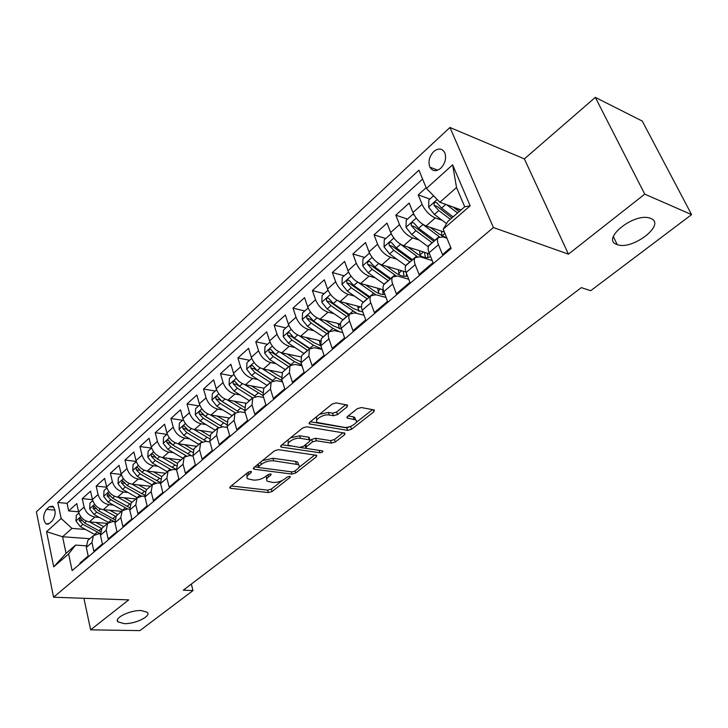 <?xml version="1.0" encoding="UTF-8"?>
<svg xmlns="http://www.w3.org/2000/svg" width="728" height="728" viewBox="0 0 728 728"><rect width="100%" height="100%" fill="white"/><g stroke="black" fill="none" stroke-linecap="round" stroke-linejoin="round"><path stroke-width="1.09" d="M250.878 471.407L248.175 472.19L230.266 486.723L229.93 488.033L230.758 488.315L268.359 492.592L272.054 491.518L289.999 477.468L290.272 476.512L289.771 476.349L287.151 477.104L284.803 478.951C281.108 481.49 277.113 482.655 272.809 482.427L267.312 481.226C266.039 480.107 266.439 478.669 268.505 476.922L270.852 475.056L271.116 474.092L270.589 473.91L267.931 474.683L265.584 476.558C261.889 479.133 257.83 480.307 253.417 480.07L247.702 478.815C246.419 477.668 246.801 476.221 248.839 474.465L251.187 472.572L251.433 471.598L250.878 471.407M616.907 244.471L617.235 244.59C632.159 250.696 666.53 224.324 650.732 218.446L649.858 218.127C633.906 212.394 600.564 239.539 616.907 244.471M124.233 623.632C135.181 624.133 151.588 616.115 147.284 612.303L141.223 610.555C130.321 609.955 113.686 618.045 117.918 621.839L124.233 623.632M433.733 151.542C429.238 156.465 427.964 161.68 429.902 167.176C432.541 171.435 436.163 171.79 440.777 168.223C445.263 163.391 446.592 158.203 444.753 152.671C442.078 148.239 438.411 147.866 433.733 151.542M347.147 406.834L347.529 405.096L336.2 402.903L332.114 404.067L309.7 422.258L309.336 423.905L347.638 430.394L351.542 429.274L373.919 411.748L374.338 410.046L373.819 409.864L361.306 407.544L357.302 408.699L347.629 416.38L347.229 418.045L355.546 419.874C359.696 422.094 349.658 428.501 343.971 427.291L317.49 422.522C313.286 420.211 323.405 413.722 329.265 415.006L333.46 415.734L337.474 414.587L347.147 406.834L346.455 404.795M568.441 254.145L644.753 194.149L691.6 214.614L642.278 121.085L595.322 97.379L524.36 158.895L449.959 127.491L493.42 227.555L568.441 254.145L524.36 158.895M83.92 598.298L90.627 629.838L128.729 599.881L53.563 597.224L493.42 227.555M90.627 629.838L139.912 630.621L193.002 590.59L191.337 584.074M691.6 214.614L590.708 290.7L581.335 287.615L183.31 590.171L193.002 590.59M278.46 449.676L274.529 450.805L253.881 467.558L253.535 468.959L254.309 469.232L291.955 474.083L295.714 472.991L316.38 456.811L316.771 455.346L278.46 449.676M281.217 445.372L302.721 427.928L306.734 426.772L344.981 433.151L344.572 434.734L335.289 441.996L331.431 443.115L316.407 440.786L312.503 441.905L306.442 446.728L306.06 448.239L306.725 448.475L322.813 450.951C323.032 451.97 322.049 452.57 319.856 452.761L281.581 447.147L280.862 446.892L281.217 445.372M426.153 187.715L418.227 194.886L429.884 199.072M460.797 210.174L454.072 207.762M442.133 220.293L435.28 217.927C429.611 215.415 425.207 210.893 422.076 204.359L412.967 212.521L409.181 203.067L395.805 215.16L407.489 219.101M419.164 240.04L412.558 237.901C406.879 235.499 402.529 231.058 399.499 224.579L390.654 232.496L387.023 223.105L374.037 234.844L385.74 238.556M396.897 259.232L390.499 257.284C384.821 255 380.517 250.641 377.586 244.199L368.996 251.888L365.511 242.551L352.898 253.954L364.619 257.448M375.275 277.878L369.078 276.112C363.399 273.928 359.141 269.642 356.301 263.254L347.966 270.725L344.617 261.443L332.368 272.518L344.089 275.803M354.29 296.005L348.266 294.394C342.597 292.319 338.384 288.106 335.635 281.763L327.536 289.025L324.315 279.798L312.403 290.563L324.142 293.648M333.906 313.632L328.046 312.166C322.386 310.183 318.218 306.042 315.552 299.754L307.68 306.806L304.577 297.643L293.002 308.108L304.741 311.002M314.087 330.776L308.39 329.447C302.73 327.545 298.607 323.478 296.032 317.244L288.37 324.096L285.394 314.987L274.128 325.17L285.858 327.891M294.831 347.465L289.271 346.246C283.62 344.435 279.543 340.44 277.04 334.243L269.588 340.913L266.73 331.868L255.765 341.778L267.495 344.317M276.094 363.709L270.67 362.599C265.028 360.87 260.997 356.938 258.567 350.787L251.315 357.284L248.557 348.293L237.892 357.939L249.604 360.315M257.858 379.525L252.561 378.505C246.938 376.867 242.943 372.991 240.586 366.894L233.524 373.209L230.876 364.282L220.493 373.673L232.187 375.903M240.113 394.922L234.935 394.003C229.32 392.428 225.371 388.625 223.077 382.573L216.207 388.725L213.659 379.852L203.54 388.998L215.215 391.082M222.832 409.937L217.763 409.091C212.167 407.598 208.254 403.849 206.033 397.843L199.336 403.84L196.879 395.022L187.014 403.94L198.671 405.869M205.997 424.561L201.037 423.796C195.45 422.367 191.573 418.673 189.417 412.712L182.892 418.564L180.526 409.8L170.916 418.491L182.546 420.293M189.589 438.829L184.73 438.129C179.161 436.764 175.33 433.133 173.228 427.218L166.867 432.914L164.592 424.215L155.219 432.687L166.821 434.361M173.592 452.734L168.823 452.106C163.281 450.805 159.477 447.219 157.439 441.35L151.242 446.91L149.049 438.265L139.903 446.537L151.479 448.084M157.994 466.302L153.317 465.729C147.793 464.491 144.035 460.961 142.051 455.137L135.999 460.56L133.888 451.979L124.961 460.041L136.254 461.443M142.788 479.543L138.193 479.024C132.678 477.841 128.956 474.365 127.027 468.586L121.13 473.873L119.092 465.347L110.383 473.218L121.285 474.474M127.937 492.474L123.432 492.001C117.936 490.872 114.251 487.442 112.376 481.709L106.616 486.877L104.65 478.405L96.151 486.095L106.698 487.205M113.45 505.086L109.018 504.668C103.549 503.594 99.9 500.218 98.071 494.521L92.447 499.563L90.554 491.154L82.255 498.653L84.102 507.034C85.877 512.676 89.498 516.015 94.949 517.035L99.299 517.408M92.465 499.645L82.255 498.653M80.016 563.881L79.853 563.117L88.206 556.01L86.323 547.356L87.797 540.495L88.761 539.657M100.237 533.879L98.69 533.76L93.384 535.662L91.937 542.533L93.848 551.214L102.411 543.925L100.455 535.216L101.875 528.328L102.839 527.491M114.733 521.667L112.904 521.512L107.598 523.377L106.197 530.275L108.19 539.011L116.953 531.549L114.924 522.777L116.298 515.861L117.254 515.033M129.584 509.163L127.464 508.963L122.158 510.792L120.812 517.708L122.877 526.517L131.868 518.864L129.757 510.028L131.067 503.094L132.023 502.265M144.827 496.36L142.379 496.105L137.082 497.897L135.79 504.841L137.929 513.704L147.147 505.869L144.954 496.96L146.21 490.008L147.165 489.18M160.469 483.246L157.667 482.928L152.38 484.675L151.142 491.646L153.371 500.573L162.817 492.538L160.542 483.565L161.734 476.585L162.681 475.775M176.522 469.806L173.337 469.424L168.059 471.125L166.885 478.114L169.196 487.105L178.888 478.86L176.531 469.824L177.659 462.826L178.597 462.016M193.011 456.046L189.407 455.573L184.138 457.23L183.037 464.227L185.44 473.291L195.386 464.828L192.929 455.728L193.994 448.712L194.922 447.911M209.946 441.942L205.897 441.359L200.637 442.97L199.608 449.986L202.102 459.113L212.312 450.432L209.764 441.268L210.747 434.234L211.675 433.433M227.345 427.473L222.814 426.772L217.572 428.328L216.616 435.371L219.21 444.562L229.693 435.644L227.045 426.408L227.955 419.364L228.865 418.573M245.227 412.649L240.185 411.802L234.962 413.304L234.079 420.356L236.782 429.611L247.547 420.456L244.79 411.156L245.618 404.095L246.519 403.312L228.01 400.091C222.404 398.544 218.464 394.758 216.207 388.725M263.618 397.433L258.012 396.432L252.816 397.87L252.024 404.941L254.827 414.259L265.893 404.85L263.026 395.486L263.764 388.406L264.655 387.642M282.537 381.836L276.34 380.644L271.162 382.018L270.452 389.098L273.373 398.48L284.748 388.807L281.763 379.379L282.409 372.29L283.292 371.535M302.011 365.829L295.159 364.409L290.017 365.72L289.407 372.809L292.438 382.264L304.131 372.308L301.028 362.817L301.583 355.728L302.457 354.973M322.067 349.404L314.514 347.729L309.4 348.967L308.89 356.065L312.039 365.583L324.078 355.346L320.848 345.782L321.303 338.684L322.158 337.947M342.742 332.55L334.416 330.576L329.347 331.731C328.055 333.351 327.919 335.717 328.938 338.839L332.214 348.421L344.599 337.883L341.241 328.255C340.204 325.134 340.313 322.768 341.587 321.157L342.424 320.429M364.055 315.251L354.9 312.922L349.859 314.005C348.603 315.606 348.503 317.972 349.567 321.103L352.98 330.758L365.729 319.901L362.235 310.219C361.152 307.07 361.224 304.704 362.462 303.112L363.281 302.402M386.04 297.497L375.976 294.758L370.98 295.75C369.76 297.324 369.697 299.699 370.807 302.848L374.365 312.567L387.496 301.392L383.847 291.637C382.719 288.47 382.755 286.104 383.956 284.539L384.766 283.838M408.745 279.27L397.67 276.049L392.729 276.949C391.546 278.506 391.528 280.871 392.683 284.047L396.387 293.83L409.919 282.309L406.124 272.49C404.941 269.305 404.932 266.939 406.097 265.401L406.888 264.719M432.214 260.569L420.029 256.784L415.142 257.585C413.995 259.113 414.023 261.479 415.224 264.674L419.082 274.52L433.042 262.644L429.083 252.762C427.846 249.549 427.791 247.192 428.919 245.673L429.684 245.008M412.967 212.521C416.052 219.028 420.438 223.523 426.108 225.98L444.435 232.159M390.654 232.496C393.639 238.966 397.979 243.37 403.649 245.718L429.538 253.899M368.996 251.888C371.89 258.313 376.176 262.635 381.854 264.883L405.951 272.017M347.966 270.725C350.769 277.095 355.009 281.345 360.679 283.483L383.283 289.762M327.536 289.025C330.248 295.341 334.443 299.526 340.113 301.565L361.507 307.125M307.68 306.806C310.31 313.076 314.46 317.19 320.12 319.137L340.54 324.106M288.37 324.096C290.918 330.321 295.022 334.361 300.682 336.218L320.338 340.704M269.588 340.913C272.063 347.092 276.121 351.069 281.772 352.843L300.864 356.911M251.315 357.284C253.717 363.409 257.73 367.322 263.372 369.014L282.073 372.736M233.524 373.209C235.854 379.297 239.831 383.137 245.454 384.757L264 388.206M199.336 403.84C201.529 409.828 205.423 413.55 211.02 415.024L229.52 418.009M182.892 418.564C185.03 424.497 188.88 428.173 194.458 429.575L212.931 432.341M166.867 432.914C168.942 438.811 172.754 442.424 178.315 443.762L196.751 446.328M151.242 446.91C153.253 452.761 157.039 456.32 162.581 457.594L180.972 459.959M135.999 460.56C137.956 466.366 141.705 469.869 147.229 471.089L165.584 473.264M121.13 473.873C123.032 479.634 126.736 483.092 132.241 484.257L150.55 486.249M106.616 486.877C108.472 492.592 112.139 496.005 117.627 497.106L135.881 498.935M92.447 499.563C94.249 505.232 97.889 508.599 103.349 509.655L121.558 511.311M49.386 523.432L52.289 520.793C55.883 515.433 56.065 510.574 52.835 506.206L49.386 506.734L46.51 509.391C42.934 514.796 42.779 519.646 46.046 523.96L49.386 523.432M449.959 127.491L36.4 511.83L53.563 597.224M426.453 188.443L452.616 164.81L470.161 205.806L443.206 229.174L447.829 221.458L464.71 206.77L456.52 187.515L439.867 202.275L426.453 188.443L418.946 170.188L57.803 502.484L61.17 518.472L71.981 528.401L85.485 529.447M443.206 229.174L451.132 248.448L72.127 570.588L68.623 553.926L53.717 566.848L46.556 531.677L61.17 518.472M446.919 238.202L443.07 236.919L438.238 237.619L428.919 245.673M422.604 179.079L67.058 503.339L68.678 510.929L76.786 503.603L78.606 511.957C80.362 517.581 83.966 520.902 89.407 521.903L107.562 523.405M438.238 237.619C437.137 239.121 437.209 241.478 438.465 244.69L442.488 254.609L450.769 247.566M98.071 494.521L96.151 486.095M112.376 481.709L110.383 473.218M127.027 468.586L124.961 460.041M142.051 455.137L139.903 446.537M157.439 441.35L155.219 432.687M173.228 427.218L170.916 418.491M189.417 412.712L187.014 403.94M206.033 397.843L203.54 388.998M223.077 382.573L220.493 373.673M240.586 366.894L237.892 357.939M258.567 350.787L255.765 341.778M277.04 334.243L274.128 325.17M296.032 317.244L293.002 308.108M315.552 299.754L312.403 290.563M335.635 281.763L332.368 272.518M356.301 263.254L352.898 253.954M377.586 244.199L374.037 234.844M399.499 224.579L395.805 215.16M422.076 204.359L418.227 194.886M439.867 202.275L461.106 209.91M71.981 528.401L62.572 536.745L66.057 553.362L75.557 545.099L68.623 553.926M89.853 538.72L62.572 536.745L46.556 531.677M86.104 545.818L75.557 545.099M644.753 194.149L595.322 97.379M78.578 511.811L68.678 510.929M67.058 503.339L57.803 502.484M229.921 488.033L229.739 487.387M66.057 553.362L53.717 566.848M452.616 164.81L456.52 187.515M470.161 205.806L464.71 206.77M246.838 473.282L247.083 476.658M266.33 475.957L266.694 479.151M231.204 485.967L267.64 490.162L271.335 489.098L282.282 480.498M298.889 467.458L314.833 454.936M254.727 466.875L258.504 467.367M258.786 466.411L258.54 467.403L259.077 467.585L292.128 471.899L294.767 471.134L297.279 469.16C299.49 467.312 299.9 465.811 298.507 464.646L273.71 460.806C269.233 460.515 265.092 461.707 261.297 464.382L258.786 466.411L258.112 464.127M257.621 464.528L258.394 466.903M298.362 464.546L297.734 462.18L295.532 461.416L296.296 463.882M262.453 460.606L272.945 458.294L295.532 461.416M343.097 432.741L334.471 439.512L335.289 441.996M310.237 440.558L311.693 439.394L315.597 438.274L330.612 440.622L334.471 439.512M304.986 445.117L305.815 447.493M306.47 448.421L299.909 447.447M290.336 446.018L281.954 444.781M300.455 438.311C294.731 437.182 285.067 443.188 288.898 445.445L299.608 447.411L303.512 446.291L309.573 441.459L309.946 439.912L300.455 438.311L299.654 435.772L290.499 437.846M288.051 439.83L288.252 443.361M309.391 438.165L308.481 437.155L309.291 439.676M299.654 435.772L308.481 437.155M319.528 414.287L328.41 412.439L332.605 413.176L336.618 412.03L345.773 404.668M316.352 416.862L316.744 420.247M355.437 419.537L354.682 417.353L353.18 416.826L354.045 419.346M348.184 415.934L353.18 416.826M310.31 421.767L346.801 427.9L351.924 425.807M356.047 422.577L372.527 409.627M78.897 513.013L76.331 515.297L75.967 521.075L80.308 526.635L94.831 534.534M89.517 521.912L101.665 528.564M95.814 522.431L103.758 526.699M100.346 531.476L84.539 522.904L80.189 518.309L79.188 520.52L82.901 524.351L100.218 533.524M92.738 500.627L90.017 503.057L89.662 508.89L94.058 514.514L108.581 522.531M103.394 509.655L115.77 516.525M109.71 510.228L117.745 514.605M114.696 519.628L98.38 510.701L94.003 506.06L92.957 508.299L96.706 512.184L114.396 521.639M106.916 487.942L104.031 490.526L103.676 496.423L108.126 502.111L122.713 510.264M123.432 492.001L117.627 497.106L130.267 504.222M123.942 497.734L132.077 502.229M129.466 507.525L112.558 498.207L108.144 493.52L107.052 495.786L110.838 499.717L127.646 508.981M121.439 474.956L118.373 477.695L118.027 483.647L122.532 489.407L137.237 497.734M132.159 484.247L145.172 491.655M138.511 484.939L146.747 489.553M144.672 495.158L127.072 485.403L122.632 480.68L121.485 482.973L125.307 486.959L141.469 496.068M136.318 461.643L133.078 464.546L132.733 470.561L137.292 476.394L152.116 484.903M147.065 471.071L160.506 478.824M153.435 471.826L161.771 476.558L168.059 471.125M160.324 482.509L141.942 472.29L137.483 467.531C136.318 467.33 135.909 468.104 136.273 469.842L140.14 473.882L155.901 482.928M151.57 448.002L148.139 451.078L147.802 457.157L152.425 463.054L167.34 471.744M162.335 457.557L176.294 465.702M168.723 458.385L177.277 463.308M176.458 469.569L157.184 458.849L152.698 454.045C151.488 453.826 151.06 454.6 151.424 456.383L155.337 460.487L170.834 469.533M155.528 457.63L154.618 456.793L151.424 456.383M167.213 434.015L163.573 437.264L163.245 443.416L167.922 449.385L182.937 458.267M177.987 443.707L192.565 452.297M184.402 444.608L193.266 449.758M191.801 455.883L172.809 445.081L168.295 440.231C167.04 439.976 166.594 440.759 166.967 442.597L170.916 446.746L186.25 455.837M171.571 444.207L170.161 443.043L166.967 442.597M183.247 419.674L179.397 423.114L179.079 429.329L183.82 435.371L198.935 444.435M194.03 429.502L209.346 438.602M200.464 430.476L209.755 435.926M206.634 441.459L188.834 430.949L184.293 426.062C182.992 425.771 182.528 426.562 182.892 428.455L186.887 432.669L202.138 441.841M188.143 430.494L186.104 428.929L182.892 428.455M199.7 404.95L195.641 408.59L195.322 414.878L200.127 420.993L215.342 430.257M210.483 414.914L226.663 424.588M216.944 415.979L226.763 421.776M222.131 426.699L205.269 416.462L200.71 411.529C199.354 411.202 198.862 412.002 199.235 413.941L203.276 418.218L218.509 427.527M220.184 425.589L202.448 414.459L199.235 413.941M216.589 389.853L212.294 393.693L211.984 400.045L216.862 406.242L232.168 415.715M227.354 399.945L244.553 410.255M233.843 401.101L244.335 407.307M238.447 411.702L222.14 401.592L217.545 396.624C216.143 396.25 215.624 397.06 215.998 399.062L220.093 403.394L235.381 412.885M238.074 411.493L219.219 399.617L215.998 399.062M233.916 374.347L229.384 378.405L229.093 384.83L234.034 391.1L249.44 400.791M244.672 384.575L263.045 395.568M251.187 385.822L262.508 392.501M255.428 396.414L239.448 386.322L234.835 381.326C233.379 380.908 232.833 381.727 233.215 383.783L237.346 388.179L252.771 397.916M255.264 396.451L236.436 384.375L233.215 383.783M251.724 358.422L246.938 362.699L246.656 369.205L251.661 375.557L267.167 385.467M262.426 368.778L276.058 377.568L282.118 380.498M268.987 370.133L281.29 377.332M273 380.789L257.221 370.652L252.589 365.62C251.078 365.147 250.505 365.975 250.878 368.095L255.064 372.554L270.589 382.519M272.709 380.899L254.108 368.732L250.878 368.095M270.006 342.069L264.965 346.583L264.683 353.162L269.769 359.596L285.367 369.742M280.662 352.534L294.512 361.616L301.738 364.983M287.269 354.008L294.858 359.004L300.728 361.761M291.164 364.81L275.484 354.554L270.834 349.486C269.26 348.958 268.659 349.795 269.032 351.979L273.264 356.511L288.88 366.703M290.809 365.019L272.263 352.661L269.032 351.979M288.807 325.261L283.483 330.021L283.219 336.673L288.37 343.188L304.067 353.581M320.447 345.673L319.31 340.467M299.372 335.826L313.468 345.236L321.94 349.003M306.042 337.437L313.777 342.615L320.839 345.764M309.937 348.457L294.239 338.019L289.571 332.914C287.942 332.332 287.305 333.169 287.678 335.426L291.964 340.022L307.68 350.459M309.564 348.785L290.918 336.154L287.678 335.426M308.126 307.971L302.52 312.995L302.266 319.729L307.489 326.335L323.287 336.964M339.448 328.819L338.192 323.541M318.573 318.627L332.951 328.392L339.849 331.868M325.325 320.402L333.224 325.771L341.587 329.247M321.303 338.684L329.347 331.731L313.522 321.012L308.845 315.87C307.143 315.233 306.479 316.079 306.852 318.409L311.184 323.077L326.999 333.761M328.883 332.132L310.083 319.192L306.852 318.409M328 290.199L322.085 295.486L321.84 302.302L327.154 309L343.043 319.892M358.931 311.429L357.621 306.115M338.293 300.91L357.011 313.459M345.154 302.875L353.216 308.463L362.935 312.157M349.276 314.505L333.36 303.531L328.665 298.362C326.899 297.652 326.199 298.498 326.563 300.91L330.949 305.651L346.856 316.598M348.712 314.996L329.793 301.738L326.563 300.91M348.548 272.136L342.215 277.486L341.987 284.384L347.374 291.173L363.363 302.338M378.897 293.493L377.623 288.188M358.504 282.628L375.821 294.713M365.538 284.83L373.773 290.654C378.05 293.602 381.754 294.849 384.894 294.412M369.779 296.787L353.762 285.54L349.049 280.344C347.22 279.561 346.483 280.416 346.837 282.901L351.278 287.724L367.285 298.944M382.637 289.58L383.137 294.503M369.105 297.37L350.068 283.793L346.837 282.901M369.806 253.726L369.26 253.289L362.926 258.959L362.717 265.938L368.177 272.827L384.266 284.266M399.363 274.947L398.234 269.733M379.206 263.736L395.959 275.739M386.504 266.257L394.931 272.327C400.063 275.894 404.231 277.086 407.443 275.903M390.863 278.56L374.756 267.03L370.033 261.807C368.131 260.942 367.358 261.807 367.713 264.382L372.199 269.278L388.306 280.781M406.543 273.901L406.306 272.954M403.267 271.226L403.995 276.322M390.081 279.243L370.934 265.329L367.713 264.382M406.151 276.276L406.552 273.591M391.719 234.78L390.772 234.052L384.248 239.885L384.047 246.956L389.598 253.936L405.86 265.729M420.302 255.737L419.519 250.732M400.3 244.098L417.19 256.474M408.071 247.12L416.716 253.462C422.923 257.785 427.536 258.777 430.548 256.42M412.576 259.796L396.369 247.966L391.637 242.715C389.671 241.778 388.861 242.642 389.198 245.309L393.748 250.286L409.937 262.08M428.028 256.019L427.19 253.162M424.442 252.288L425.434 257.576M411.675 260.579L392.419 246.31L389.198 245.309M427.755 257.639L427.891 253.38M390.772 234.052L391.455 234.27M414.314 215.251L412.922 214.241L406.206 220.247L406.024 227.4L411.666 234.489L428.328 246.819M441.723 235.781L441.578 231.195M421.985 223.769L439.33 236.8M430.275 227.391L439.148 234.034L446.874 238.101M434.935 240.477L418.636 228.337L413.886 223.059C411.857 222.04 411.002 222.904 411.32 225.662L415.934 230.721L432.214 242.824M433.906 241.359L414.541 226.727L411.32 225.662M412.922 214.241L413.941 214.587M433.57 195.777L428.838 200.009L428.665 207.252L434.398 214.442L446.528 223.614M446.737 204.741L457.548 213.004M453.125 207.043L459.131 211.63M453.098 216.871L441.587 208.108L436.818 202.812C434.716 201.692 433.815 202.566 434.125 205.414L438.793 210.565L450.304 219.301M451.897 217.918L437.328 206.552L434.125 205.414M435.28 217.927L426.108 225.98M412.558 237.901L403.649 245.718M390.499 257.284L381.854 264.883M369.078 276.112L360.679 283.483M348.266 294.394L340.113 301.565M328.046 312.166L320.12 319.137M308.39 329.447L300.682 336.218M289.271 346.246L281.772 352.843M270.67 362.599L263.372 369.014M252.561 378.505L245.454 384.757M234.935 394.003L228.01 400.091M217.763 409.091L211.02 415.024M201.037 423.796L194.458 429.575M184.73 438.129L178.315 443.762M168.823 452.106L162.581 457.594M153.317 465.729L147.229 471.089M138.193 479.024L132.241 484.257M109.018 504.668L103.349 509.655M94.949 517.035L89.407 521.903M91.937 542.533L86.323 547.356M438.465 244.69L429.083 252.762M415.224 264.674L406.124 272.49M392.683 284.047L383.847 291.637M370.807 302.848L362.235 310.219M349.567 321.103L341.241 328.255M328.938 338.839L320.848 345.782M308.89 356.065L301.028 362.817M289.407 372.809L281.763 379.379M270.452 389.098L263.026 395.486M252.024 404.941L244.79 411.156M234.079 420.356L227.045 426.408M216.616 435.371L209.764 441.268M199.608 449.986L192.929 455.728M183.037 464.227L176.531 469.824M166.885 478.114L160.542 483.565M151.142 491.646L144.954 496.96M135.79 504.841L129.757 510.028M120.812 517.708L114.924 522.777M106.197 530.275L100.455 535.216M84.102 507.034L78.606 511.957M54.964 510.137L46.51 509.391M53.763 507.125L49.386 506.734M248.175 472.19L248.839 474.465M270.516 473.901L270.852 475.056M267.859 474.738L268.505 476.922M289.653 476.34L289.999 477.468M271.335 489.098L272.054 491.518M267.64 490.162L268.359 492.592M230.303 486.704L230.758 488.315M250.851 471.407L251.187 472.572M315.825 455.082L316.38 456.811M295.058 470.898L295.714 472.991M291.245 471.78L291.955 474.083M253.835 467.604L254.309 469.232M272.945 458.294L273.71 460.806M260.624 462.098L261.297 464.382M343.944 432.878L344.572 434.734M330.612 440.622L331.431 443.115M315.597 438.274L316.407 440.786M311.693 439.394L312.503 441.905M305.733 444.517L306.442 446.728M319.064 450.304L319.856 452.761M281.081 445.5L281.581 447.147M336.618 412.03L337.474 414.587M332.605 413.176L333.46 415.734M328.41 412.439L329.265 415.006M347.274 416.698L347.802 418.254M373.218 409.755L373.919 411.748M350.687 426.772L351.542 429.274M346.801 427.9L347.638 430.394M309.455 422.486L309.982 424.133M80.781 516.643L75.976 520.93M97.215 532.168L94.613 534.416M101.483 528.473L98.862 530.739M82.901 524.351L80.308 526.635M86.496 521.184L84.539 522.904M81.936 520.748L79.188 520.52M94.667 504.295L89.662 508.745M111.111 520.147L108.445 522.458M115.488 516.37L112.804 518.691M96.706 512.184L94.058 514.514M100.418 508.899L98.38 510.701M95.796 508.554L92.957 508.299M108.872 491.655L103.685 496.269M125.343 507.853L122.613 510.21M129.821 503.976L127.072 506.351M110.838 499.717L108.126 502.111M114.678 496.332L112.558 498.207M109.992 496.077L107.052 495.786M123.432 478.696L118.036 483.501M139.912 495.249L137.119 497.67M144.499 491.291L141.687 493.72M125.307 486.959L122.532 489.407M129.293 483.447L127.072 485.403M124.534 483.301L121.485 482.973M138.347 465.42L132.742 470.415M154.837 482.355L151.979 484.83M159.541 478.287L156.657 480.78M140.14 473.882L137.292 476.394M144.262 470.252L141.942 472.29M139.43 470.215L136.273 469.842M153.635 451.815L147.811 457.002M170.134 469.132L167.194 471.671M174.948 464.964L171.99 467.522M155.337 460.487L152.425 463.054M159.605 456.729L157.184 458.849M169.315 437.865L163.254 443.261M185.813 455.582L182.801 458.185M190.745 451.315L187.715 453.935M170.916 446.746L167.922 449.385M175.33 442.861L172.809 445.081M185.394 423.56L179.088 429.174M201.883 441.687L198.799 444.353M206.943 437.31L203.84 439.994M186.887 432.669L183.82 435.371M191.464 428.637L188.834 430.949M201.883 408.881L195.332 414.714M218.364 427.436L215.197 430.175M223.56 422.95L220.366 425.707M203.276 418.218L200.127 420.993M208.008 414.041L205.269 416.462M218.809 393.821L211.994 399.89M235.271 412.822L232.023 415.633M240.604 408.217L237.328 411.047M220.093 403.394L216.862 406.242M224.988 399.071L222.14 401.592M236.191 378.36L229.102 384.666M252.625 397.825L249.294 400.7M258.103 393.093L254.736 395.996M237.346 388.179L234.034 391.1M242.424 383.702L239.448 386.322M254.036 362.471L246.656 369.041M270.443 382.418L267.021 385.376M276.058 377.568L272.609 380.544M255.064 372.554L251.661 375.557M260.333 367.913L257.221 370.652M272.372 346.155L264.692 352.989M288.734 366.603L285.221 369.642M294.512 361.616L290.963 364.683M273.264 356.511L269.769 359.596M278.724 351.697L275.484 354.554M291.218 329.393L283.219 336.5M319.601 341.596L320.284 341.004M307.534 350.359L303.922 353.48M313.468 345.236L309.828 348.375M291.964 340.022L288.37 343.188M297.625 335.035L294.239 338.019M310.592 312.148L302.266 319.556M338.602 325.198L340.003 323.978M326.854 333.661L323.141 336.873M332.951 328.392L329.202 331.622M311.184 323.077L307.489 326.335M317.062 317.899L313.522 321.012M330.521 294.421L321.849 302.129M358.112 308.354L359.987 306.734M346.71 316.498L342.897 319.792M352.98 311.074L349.131 314.405M330.949 305.651L327.154 309M337.046 300.273L333.36 303.531M351.023 276.176L341.987 284.211M378.169 291.036L380.535 288.998M367.139 298.835L363.208 302.229M373.591 293.266L369.624 296.687M351.278 287.724L347.374 291.173M357.612 282.146L353.762 285.54M372.126 257.394L362.717 265.766M398.798 273.228L401.674 270.752M388.151 280.671L384.111 284.166M394.794 274.929L390.718 278.46M372.199 269.278L368.177 272.827M378.778 263.481L374.756 267.03M393.857 238.056L384.056 246.774M420.011 254.918L423.423 251.97M409.782 261.971L405.623 265.565M416.625 256.065L412.421 259.687M393.748 250.286L389.598 253.936M400.555 244.28L396.369 247.966M416.252 218.127L406.033 227.227M441.987 235.945L444.945 233.397M432.059 242.715L427.782 246.419M439.102 236.627L434.78 240.367M415.934 230.721L411.666 234.489M422.941 224.543L418.636 228.337M437.182 199.499L428.674 207.08M438.793 210.565L434.398 214.442M445.791 204.404L441.587 208.108M613.331 236.564L617.235 244.59M437.719 170.179L429.902 167.176M93.384 535.662L87.797 540.495M107.598 523.377L101.875 528.328M122.158 510.792L116.298 515.861M137.082 497.897L131.067 503.094M152.38 484.675L146.21 490.008M184.138 457.23L177.659 462.826M200.637 442.97L193.994 448.712M217.572 428.328L210.747 434.234M234.962 413.304L227.955 419.364M252.816 397.87L245.618 404.095M271.162 382.018L263.764 388.406M290.017 365.72L282.409 372.29M309.4 348.967L301.583 355.728M349.859 314.005L341.587 321.157M370.98 295.75L362.462 303.112M392.729 276.949L383.956 284.539M415.142 257.585L406.097 265.401M48.321 524.133L46.046 523.96M117.472 619.846L117.918 621.839M253.326 468.259L253.535 468.959M297.734 462.18L298.507 464.646M309.145 437.392L309.946 439.912M280.626 446.109L280.862 446.892M354.682 417.353L355.546 419.874M346.947 417.208L347.229 418.045M309.063 423.05L309.336 423.905M429.82 256.966L430.521 256.356"/></g></svg>
